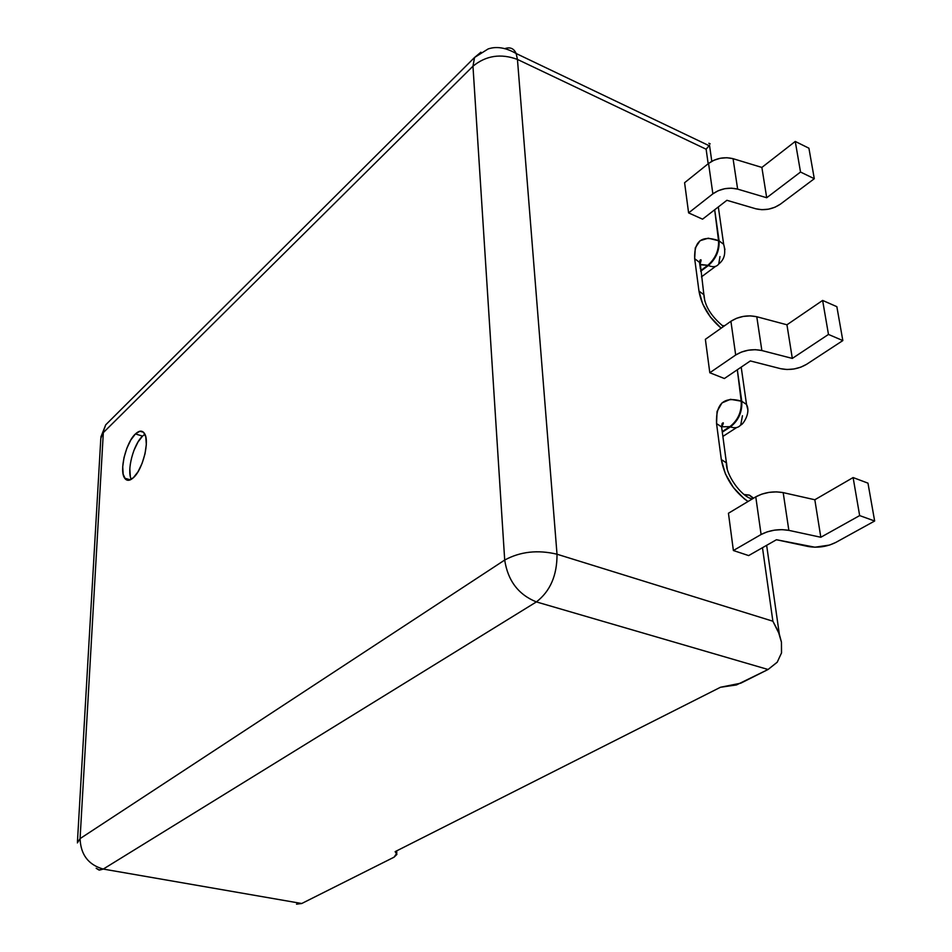 <?xml version="1.0" encoding="UTF-8"?>
<svg xmlns="http://www.w3.org/2000/svg" width="952" height="952" viewBox="0 0 952 952"><rect width="100%" height="100%" fill="white"/><g stroke="black" fill="none" stroke-linecap="round" stroke-linejoin="round"><path stroke-width="1.43" d="M144.906 434.279L142.526 436.123L135.434 433.933C139.206 430.447 142.193 430.245 144.395 433.362C150.023 440.716 142.836 469.693 133.351 477.737L128.913 480.248L125.343 479.011L123.177 474.263L122.713 466.742L124.01 457.603L126.878 448.19L130.876 439.895L135.434 433.933L139.861 431.244L143.502 432.256L145.775 436.873L146.322 444.417L145.025 453.735L142.098 463.362L137.992 471.811L133.351 477.737C129.686 480.986 126.794 481.141 124.688 478.19C119.024 470.859 125.973 442.359 135.434 433.933L142.526 436.123C133.482 444.156 126.533 470.8 131.293 479.32M557.015 554.219L772.881 621.216L762.481 547.697L772.881 621.216L557.015 554.219C557.146 575.282 550.28 591.192 536.392 601.914L768.062 669.494L736.455 684.94L720.474 687.261L395.128 851.647L396.913 854.408L394.057 857.181L301.736 903.507L296.512 904.162L301.736 903.507L103.268 869.069L536.392 601.914L768.062 669.494L740.763 683.191L720.474 687.261L395.128 851.647L396.77 853.254L394.057 857.181L301.736 903.507L103.268 869.069L98.925 870.009L96.176 868.26L99.436 870.092L103.268 869.069L536.392 601.914C550.28 591.192 557.146 575.282 557.015 554.219C537.737 549.637 520.304 551.577 504.703 560.05L472.965 66.2L103.328 432.613L80.075 838.617L504.703 560.05C507.844 580.684 518.4 594.631 536.392 601.914C518.4 594.631 507.844 580.684 504.703 560.05C520.304 551.577 537.737 549.637 557.015 554.219L517.448 59.429L557.015 554.219M748.022 501.49L744.19 498.741L733.445 487.614L725.388 473.834L721.318 459.566L716.547 423.592L717.07 411.419L721.985 402.91L730.47 399.305L741.775 401.292L737.312 369.757L741.203 401.078C723.901 396.163 715.69 403.672 716.547 423.592L721.318 459.566C724.532 477.035 733.433 491.018 748.022 501.49M721.14 328.178L710.37 316.98L702.766 304.081L698.97 291.086L694.674 258.718L695.269 247.913L700.053 240.725L708.24 238.19L719.081 240.868L714.678 209.773L718.534 240.618C719.022 250.34 715.44 258.575 707.788 265.31L700.72 271.237L708.347 265.548C715.999 258.813 719.569 250.59 719.081 240.868L723.663 244.307L724.936 249.567L723.663 244.307L719.081 240.868C719.569 250.59 715.999 258.813 708.347 265.548C713.072 267.452 716.535 266.941 718.748 264.001C716.535 266.941 713.072 267.452 708.347 265.548L707.788 265.31C715.44 258.575 719.022 250.34 718.534 240.618C701.957 234.882 693.996 240.915 694.674 258.718L698.97 291.086C701.457 305.259 708.847 317.623 721.14 328.178M711.798 161.293L709.502 145.204L706.122 149.214L708.169 163.756L706.122 149.214L517.448 59.429L706.122 149.214L709.145 145.715L516.151 53.514L517.448 59.429C500.859 53.288 486.032 55.549 472.965 66.2L504.703 560.05L80.075 838.617C80.694 854.717 88.429 864.868 103.268 869.069C88.429 864.868 80.694 854.717 80.075 838.617L77.374 842.889L80.075 838.617L103.328 432.613L472.965 66.2C486.032 55.549 500.859 53.288 517.448 59.429L516.151 53.514C513.961 48.54 510.308 46.874 505.179 48.516M724.389 378.515L709.811 372.756L705.372 339.317L730.91 321.276L705.372 339.317L709.811 372.756L735.682 355.013L741.406 352.073L748.248 350.217L755.364 349.682L761.862 350.538L792.314 358.416L828.478 334.438L842.829 340.578L806.594 364.307L800.787 367.175L793.98 368.983L786.983 369.507L780.628 368.686L750.343 360.939L724.389 378.515L709.811 372.756L735.682 355.013C743.726 350.146 752.449 348.658 761.862 350.538L756.781 316.742L750.354 315.862L743.322 316.409L736.562 318.289L730.91 321.276L735.682 355.013L730.91 321.276C738.847 316.326 747.475 314.815 756.781 316.742L786.947 324.787L756.781 316.742L761.862 350.538L792.314 358.416L786.947 324.787L822.623 300.427L786.947 324.787L792.314 358.416L828.478 334.438L842.829 340.578L836.856 306.675L822.623 300.427L828.478 334.438L822.623 300.427L836.856 306.675L842.829 340.578L806.594 364.307C798.431 369.043 789.767 370.507 780.628 368.686L750.343 360.939L724.389 378.515M748.653 555.587L733.385 550.518L728.447 513.247L755.769 496.849L728.447 513.247L733.385 550.518L761.1 534.5L767.217 531.847L774.488 530.145L782.008 529.633L788.851 530.359L820.814 537.261L859.656 515.591L874.65 521.018L835.737 542.462L829.537 545.068L814.9 547.21L776.439 539.736L748.653 555.587L733.385 550.518L761.1 534.5C769.704 530.109 778.962 528.729 788.851 530.359L783.187 492.624L776.427 491.863L768.978 492.386L761.802 494.124L755.769 496.849L761.1 534.5L755.769 496.849C764.254 492.339 773.393 490.935 783.187 492.624L814.829 499.752L783.187 492.624L788.851 530.359L820.814 537.261L814.829 499.752L820.814 537.261L859.656 515.591L874.65 521.018L867.974 483.152L853.111 477.559L814.829 499.752L853.111 477.559L859.656 515.591L853.111 477.559L867.974 483.152L874.65 521.018L835.737 542.462C827.002 546.745 817.827 548.102 808.212 546.507L776.439 539.736L748.653 555.587M702.564 219.174L688.605 212.903L684.595 182.725L708.562 163.446L684.595 182.725L688.605 212.903L712.869 193.839L718.248 190.697L724.71 188.722L731.445 188.175L737.633 189.115L766.705 197.742L800.525 172.038L814.293 178.714L780.402 204.156L774.94 207.25L768.514 209.166L761.874 209.702L755.817 208.785L726.888 200.301L702.564 219.174L688.605 212.903L712.869 193.839C720.414 188.627 728.661 187.056 737.633 189.115L733.064 158.686L726.935 157.723L720.271 158.27L713.881 160.269L708.562 163.446L712.869 193.839L708.562 163.446C716.011 158.175 724.174 156.58 733.064 158.686L761.874 167.433L733.064 158.686L737.633 189.115L766.705 197.742L761.874 167.433L795.253 141.443L761.874 167.433L766.705 197.742L800.525 172.038L814.293 178.714L808.914 148.203L795.253 141.443L800.525 172.038L795.253 141.443L808.914 148.203L814.293 178.714L780.402 204.156C772.738 209.261 764.551 210.797 755.817 208.785L726.888 200.301L702.564 219.174M777.332 662.092L768.062 669.494L777.201 662.247L781.544 652.87L781.449 642.172L778.272 631.438L772.881 621.216L779.331 634.175L781.449 642.172L781.497 653.072M700.648 270.654L707.788 265.31L700.648 270.654M730.422 426.889L722.818 431.815L730.422 426.889C738.573 420.498 742.358 411.966 741.775 401.292C742.358 411.966 738.573 420.498 730.422 426.889C734.968 428.483 738.419 427.817 740.763 424.889C738.419 427.817 734.968 428.483 730.422 426.889L729.839 426.674C737.99 420.272 741.775 411.74 741.203 401.078C741.775 411.74 737.99 420.272 729.839 426.674L722.937 431.149L730.422 426.889M480.915 52.205L474.56 57.477L472.965 66.2L474.56 57.477L480.915 52.205M110.313 420.248L105.708 424.83L100.805 438.539L105.708 424.83L110.313 420.248M744.202 494.516L749.248 495.099L753.258 498.348L749.248 495.099L744.202 494.516M727.221 468.717L726.519 462.91L721.318 459.566L726.519 462.922M722.413 432.981L721.592 426.889L716.547 423.592L721.699 427.02M721.509 426.793L729.839 426.674L721.509 426.793M747.748 409.408L746.523 404.457L741.775 401.292L746.523 404.457L747.748 409.408M742.441 415.738L740.763 424.889C741.965 425.758 751.366 413.406 746.523 404.457L741.203 367.139M722.627 325.917L724.46 325.834L722.627 325.917M722.27 325.655L724.662 325.691L722.27 325.655M704.801 301.01L703.968 294.775L698.97 291.086L703.968 294.775M700.422 268.964L699.53 262.324L694.674 258.718L699.637 262.466M699.851 264.739L707.788 265.31L700.624 264.454M719.986 256.552L718.748 264.001C724.413 259.599 726.055 253.03 723.663 244.307L718.32 206.953M708.835 143.276L710.144 143.811M744.523 494.766L749.521 495.171L753.556 498.17M130.305 476.357L129.829 468.67M133.875 450.534L137.969 442.049L142.526 436.123M100.864 437.087L105.708 424.83L474.56 57.477L488.174 48.921C491.149 47.993 501.049 44.732 516.151 53.514M100.805 438.539L77.445 841.675M752.163 499.015C740.549 496.194 725.436 473.81 726.412 462.791L721.592 426.889L722.128 423.545C723.901 421.879 723.722 423.057 721.616 427.079M722.877 436.433L736.634 427.555M723.484 326.524C711.132 316.373 704.587 305.747 703.861 294.644L699.887 260.408C701.481 258.777 701.457 260.146 699.827 264.501M396.698 850.85L396.77 853.254M715.583 266.358L701.481 276.842M766.646 545.329L779.331 634.175M130.305 479.832L124.688 478.19"/></g></svg>
